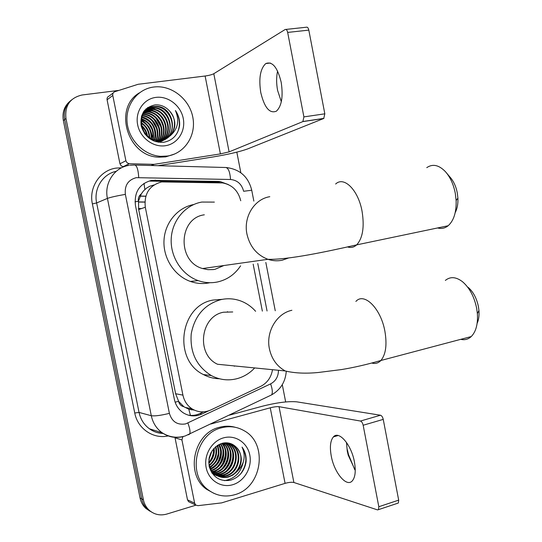 <?xml version="1.0" encoding="UTF-8"?>
<svg xmlns="http://www.w3.org/2000/svg" width="542" height="542" viewBox="0 0 542 542"><rect width="100%" height="100%" fill="white"/><g stroke="black" fill="none" stroke-linecap="round" stroke-linejoin="round"><path stroke-width="0.81" d="M240.75 200.764C238.229 190.757 232.213 184.815 222.701 182.939L161.645 181.922C149.389 185.303 143.942 193.745 145.303 207.247L182.925 395.132C184.239 401.148 187.336 405.755 192.207 408.953C198.169 412.469 204.348 412.814 210.736 409.996L260.668 386.385C267.125 383.058 271.054 377.598 272.457 370.003M183.907 406.73L178.562 401.331C179.3 404.305 181.082 406.1 183.907 406.73L188.806 409.224L194.321 410.104M153.989 184.951L149.741 186.245L146.564 188.094L143.406 191.014L141.286 193.948C138.908 195.716 137.959 198.148 138.44 201.231L135.005 201.841M138.44 201.231L141.286 193.948M138.515 201.61L138.677 209.551L175.622 393.736L178.487 400.958M262.362 311.122L253.161 264.137M151.787 512.204L147.512 509.311C144.538 506.546 142.607 503.071 141.719 498.891L64.654 119.538C63.319 111.449 65.609 104.911 71.524 99.931C65.609 104.911 63.319 111.449 64.654 119.538L141.719 498.891C142.607 503.071 144.538 506.546 147.512 509.311L151.787 512.204M139.585 209.232L138.617 209.226M141.496 208.568L138.495 208.541M150.087 511.269L145.839 508.396C142.871 505.639 140.954 502.183 140.073 498.023L63.367 120.575C62.039 112.526 64.315 106.022 70.196 101.063M228.277 184.544L220.045 181.529L218.189 181.401L151.652 180.344C139.497 183.677 134.091 192.01 135.432 205.337L174.382 399.393C175.649 405.226 178.643 409.725 183.345 412.875C189.3 416.473 195.499 416.852 201.929 414.013L208.616 410.856M195.906 505.171L166.828 514.06C160.188 515.889 154.314 514.622 149.206 510.246C146.218 507.461 144.28 503.972 143.386 499.771L65.961 118.495C64.654 105.615 70.047 97.784 82.127 94.985L118.935 90.385M236.82 152.153L240.844 172.756M282.287 384.657L285.668 401.94M203.474 411.866L199.903 413.553C196.123 415.301 192.227 415.822 188.203 415.118M149.863 181.096L216.116 182.126L220.641 182.783M281.318 101.727L277.606 90.446C276.312 83.468 276.305 77.005 277.585 71.056M281.183 82.242C277.477 67.269 272.348 61.043 265.783 63.563C260.255 68.732 258.588 78.441 260.797 92.696C264.442 107.668 269.631 113.84 276.359 111.198C281.711 106.144 283.317 96.496 281.183 82.242M123.915 166.746L121.34 166.021L119.951 163.799L125.893 160.73L112.79 95.48L107.086 99.782C106.849 97.96 107.533 96.72 109.138 96.056L113.258 92.919M119.951 163.799L107.086 99.782M158.007 165.689L212.979 156.97C228.135 154.429 239.625 151.767 247.45 148.989L323.723 118.495L302.87 121.598L229.11 151.875L220.398 153.901L154.118 164.348L151.611 165.513M285.952 29.417L306.271 27.236C307.402 26.829 308.249 27.791 308.818 30.128L287.666 32.425C287.097 30.067 286.264 29.092 285.167 29.498L213.799 73.712C211.915 74.694 209.022 75.46 205.113 76.016L138.149 84.281L114.877 91.686C113.251 92.357 112.553 93.617 112.79 95.48M302.87 121.598L303.899 116.896L324.821 113.82L308.818 30.128M324.821 113.82L323.723 118.495M303.899 116.896L287.666 32.425M125.893 160.73L127.045 162.776L129.138 163.718L154.118 164.348M167.512 156.035L160.683 156.333C144.111 155.385 128.772 140.161 127.113 122.567C125.27 104.979 137.499 88.929 153.792 87.018L154.558 86.93C171.977 85.094 189.625 99.403 192.864 117.472C196.34 135.514 184.734 153.454 167.512 156.035M174.707 153.982L165.716 156.875L158.914 157.173C127.776 156.929 112.804 108.143 139.436 92.817M179.565 125.92C180.039 120.365 178.657 115.222 175.412 110.493C179.666 120.466 177.966 128.881 170.296 135.73C176.516 127.953 176.353 119.809 169.809 111.313C165.73 106.693 160.832 104.552 155.127 104.884C144.504 107.201 139.856 114.213 141.177 125.92C144.85 137.092 152.241 142.566 163.352 142.35C172.376 140.71 177.783 135.236 179.565 125.92M155.859 97.397C168.081 95.731 180.804 105.615 183.243 118.413C185.852 131.184 177.634 143.948 165.459 145.71C153.332 147.654 140.175 137.892 137.654 124.802C134.944 111.747 143.603 98.868 155.859 97.397M165.066 139.159C179.3 130.757 170.398 105.27 154.328 106.747L153.223 106.842C147.553 107.743 143.616 110.954 141.415 116.489M154.402 141.225L159.463 141.238C179.748 138.942 174.687 104.701 154.87 106.408L153.765 106.503C134.755 107.926 138.82 140.839 158.969 140.283L164.971 139.199L170.296 135.73M163.887 139.579C176.78 130.52 167.58 106.666 152.194 108.095L146.57 109.531M158.101 142.221C177.654 138.962 171.909 106.069 152.722 107.763L146.821 109.342M162.675 139.897C174.226 130.324 164.822 108.041 150.08 109.43L145.635 110.358M162.979 139.829C174.863 130.371 165.506 107.702 150.601 109.098L145.866 110.148M161.421 140.127C171.638 130.155 162.092 109.409 147.993 110.744L144.768 111.273M161.74 140.08C172.288 130.195 162.769 109.071 148.508 110.419L144.978 111.035M160.134 140.256C169.023 129.992 159.402 110.758 145.927 112.045L143.969 112.282M160.459 140.229C169.68 130.026 160.073 110.426 146.442 111.72L144.158 112.018M158.799 140.276C166.38 129.816 156.726 112.106 143.894 113.332L143.244 113.38M159.138 140.283C167.044 129.863 157.397 111.767 144.402 113.014L143.42 113.095M157.417 140.188C163.501 129.884 154.592 114.077 142.593 114.579M157.769 140.222C164.267 129.809 155.005 113.441 142.749 114.267M155.981 139.971C160.486 130.155 152.891 116.577 142.031 115.9M156.347 140.039C161.238 130.094 153.325 115.954 142.167 115.554M154.47 139.612C156.475 128.407 152.18 120.988 141.564 117.357M154.856 139.721C158.271 130.31 151.564 118.42 141.672 116.977M152.864 139.064C153.921 129.355 150.039 122.661 141.218 118.989M153.278 139.219C154.558 129.125 150.568 122.235 141.293 118.562M151.137 138.278C151.333 130.222 147.959 124.416 141.022 120.852M151.584 138.501C151.984 130.012 148.474 123.969 141.055 120.358M149.206 137.112C148.698 130.974 145.988 126.3 141.062 123.081M149.714 137.451C149.368 130.798 146.469 125.812 141.022 122.478M146.855 135.188C145.961 131.496 144.192 128.454 141.55 126.069M147.512 135.791C146.665 131.401 144.612 127.871 141.354 125.202M144.423 133.352C148.02 137.885 152.688 140.283 158.42 140.568L161.109 140.378C173.962 138.948 179.023 120.873 169.809 111.313M146.293 109.674L143.969 111.185M155.818 141.699L158.921 141.523M146.543 109.484L143.752 111.489L144.667 111.137M145.337 110.48L144.477 110.866M145.568 110.27L144.721 110.676M144.45 110.819L144.091 111.022M144.457 111.367L143.65 111.645M143.84 112.092L143.264 112.241M141.205 119.05L145.812 123.359M151.089 131.916L152.966 138.522M153.142 139.755L153.25 140.751M142.41 123.373L141.015 122.296M154.978 113.827L148.447 110.731M147.499 110.507L145.778 110.222M145.642 110.209L144.802 110.141M156.875 112.418L150.432 109.416M149.504 109.199L147.444 108.888M147.431 108.888L146.103 108.806M158.806 111.002L152.438 108.088M151.577 107.885L147.776 107.485M151.658 137.736C151.069 130.317 147.803 124.646 141.855 120.717M152.058 129.43L149.158 124.416M156.543 128.352L152.322 121.056M158.752 127.688L154.003 119.464M160.967 126.97L155.73 117.899M163.189 126.211L160.933 120.812L157.505 116.347M152.905 112.824L147.688 110.764M147.194 110.656L145.602 110.392M145.134 110.344L144.66 110.311M165.418 125.419C164.294 121.184 162.254 117.648 159.314 114.809M154.836 111.462L149.667 109.457M149.246 109.362L147.207 109.05M147.173 109.05L145.927 108.976M167.661 124.592C166.53 120.039 164.362 116.266 161.157 113.271M156.787 110.087L151.679 108.129M151.313 108.054L147.539 107.655M172.2 122.851C171.076 117.689 168.657 113.474 164.951 110.195M177.437 132.587C180.601 125.202 179.924 117.838 175.412 110.493M446.703 173.176L450.097 177.2C453.62 181.204 456.018 186.448 457.292 192.925L457.909 198.162C458.146 203.887 457.245 208.711 455.205 212.62M437.611 227.952C441.432 229.029 444.941 228.297 448.139 225.75C453.783 220.696 456.445 212.274 456.134 200.499L455.28 193.277C453.518 184.334 450.219 177.119 445.395 171.631C438.871 164.931 432.658 163.603 426.757 167.654M204.327 214.808C178.453 218.026 176.936 261.637 202.559 268.541L207.911 269.665L213.318 269.577L215.093 269.279L223.86 265.533M240.58 265.837C234.95 274.34 227.288 279.713 217.599 281.948C211.075 283.297 204.578 282.849 198.115 280.593C181.922 274.902 170.276 256.989 171.211 238.778C172.058 220.553 185.296 204.91 201.814 202.058L214.375 202.105M209.591 282.768C203.175 284.103 196.787 283.662 190.432 281.454C174.571 275.898 163.149 258.473 163.982 240.689C164.727 222.898 177.559 207.518 193.704 204.53M468.078 287.314C473.213 291.732 476.669 298.181 478.423 306.657L478.945 310.519C479.318 315.559 478.715 319.848 477.123 323.391M460.734 339.346C464.704 340.274 468.2 339.346 471.228 336.562C475.978 331.731 478.03 324.082 477.373 313.608L476.662 308.29C474.223 296.582 469.487 287.714 462.462 281.684C456.012 276.799 450.307 276.379 445.355 280.424M232.735 311.962L223.582 312.219C200.384 316.115 195.825 354.502 217.552 364.258L285.221 370.952C294.591 373.208 305.654 373.723 318.398 372.483L341.474 369.569C353.777 367.564 366.92 364.536 380.904 360.484C378.37 363.147 375.382 364.007 371.941 363.079M254.428 368.214C249.428 373.445 243.527 376.961 236.725 378.756C227.931 380.911 219.463 379.84 211.305 375.559C196.55 366.324 189.856 352.436 191.218 333.892C194.686 315.695 204.639 304.265 221.082 299.584C227.721 298.175 234.219 298.615 240.567 300.905C246.38 303.066 251.393 306.542 255.607 311.311M219.408 378.756C213.778 378.655 208.433 377.252 203.379 374.542C172.593 359.874 179.903 305.37 213.02 300.065L222.416 299.32M234.246 366.202L235.045 365.986M227.43 311.677L227.952 312.097M355.254 470.381L348.208 455.151L347.273 451.161L346.46 442.394M354.414 461.865C351.379 444.664 338.804 430.206 333.377 436.927C330.356 440.592 329.651 446.954 331.25 455.998C334.163 472.692 346.677 487.82 352.402 480.754C355.301 477.123 355.972 470.829 354.414 461.865M189.856 502.278L188.589 501.689L187.505 499.846L194.625 503.159L181.936 439.941L175.032 437.794L174.971 437.367M187.505 499.846L175.032 437.794M229.11 415.233L262.023 406.31C276.766 402.584 288.351 401.094 296.765 401.839L380.484 415.233C381.751 415.66 382.672 417.042 383.241 419.379L363.16 425.253C362.584 422.889 361.683 421.486 360.444 421.046L279.035 406.69C276.948 406.48 274.022 406.852 270.248 407.808L210.702 424.047M347.327 449.63L348.492 454.582L354.78 469.704M194.625 503.159L195.723 505.036L197.918 505.672L221.644 502.888L285.078 483.356C288.825 482.312 291.759 482.028 293.886 482.495L377.523 509.893L378.506 509.643L378.817 506.729L398.682 500.131L383.241 419.379M398.682 500.131L398.336 503.03L397.455 503.328M378.817 506.729L363.16 425.253M182.83 436.689L181.936 439.941M234.828 494.69C225.276 497.4 216.509 495.862 208.521 490.076C186.712 475.063 195.608 433.512 221.529 427.801C229.598 425.714 237.145 426.696 244.171 430.741C268.365 443.566 262.118 487.597 234.828 494.69M213.921 493.349L206.529 489.25C184.815 474.297 193.67 432.963 219.49 427.286C224.828 425.849 230.072 425.849 235.235 427.286M246.068 461.906C246.508 456.296 245.174 451.364 242.057 447.096C246.075 456.052 244.381 464.237 236.962 471.655C242.897 463.051 242.721 454.962 236.434 447.387C232.538 443.431 227.864 442.042 222.416 443.234C212.281 447.143 207.877 454.901 209.198 466.513C212.755 477.272 219.869 481.838 230.533 480.212C239.185 477.434 244.367 471.33 246.068 461.906M223.528 437.861C235.221 434.508 247.423 442.597 249.787 455.016C252.321 467.38 244.483 481.242 232.836 484.683C221.238 488.301 208.629 480.388 206.177 467.699C203.562 455.056 211.807 441.025 223.528 437.861M217.613 475.923L225.452 475.788C239.157 472.631 242.789 451.134 231.495 444.745L226.502 442.794M211.685 472.624L213.196 473.837C217.24 476.513 221.542 477.245 226.089 476.025C239.815 472.861 243.453 451.33 232.145 444.935L225.472 442.794M216.441 475.266L222.918 474.867C236.556 471.73 240.174 450.368 228.934 444.013L226.908 442.943M216.732 475.442L223.548 475.097C237.2 471.96 240.824 450.558 229.571 444.196L227.24 442.997M215.323 474.494L220.418 473.952C233.981 470.842 237.579 449.609 226.4 443.288L225.58 442.8M215.594 474.697L221.041 474.182C234.625 471.066 238.229 449.799 227.03 443.464L225.919 442.821M214.253 473.613L217.952 473.051C231.183 470.016 235.004 449.494 224.354 442.882M214.517 473.844L218.562 473.274C231.99 470.199 235.655 449.25 224.673 442.848M213.243 472.61L215.506 472.157C227.972 469.284 232.382 450.449 223.047 443.085M213.487 472.875L216.116 472.38C228.771 469.467 233.04 450.212 223.385 443.024M212.288 471.479L213.094 471.276C224.788 468.532 229.713 451.432 221.678 443.437M212.525 471.777L213.697 471.499C225.58 468.722 230.384 451.181 222.024 443.336M211.4 470.199C221.976 467.068 226.759 452.265 220.248 443.945M211.617 470.531C222.566 467.638 227.572 452.123 220.608 443.803M210.587 468.742C220.215 462.821 222.938 454.792 218.758 444.643M210.784 469.128C220.201 465.402 224.347 452.645 219.137 444.447M209.856 467.068C217.579 461.533 220.018 454.372 217.186 445.585M210.032 467.509C218.23 461.865 220.75 454.467 217.586 445.321M209.246 465.09C214.991 460.151 217.078 454.074 215.513 446.872M209.388 465.619C215.635 460.504 217.816 454.135 215.94 446.506M208.812 462.611C212.478 458.62 214.09 453.993 213.65 448.729M208.894 463.295C213.101 459.02 214.849 453.979 214.144 448.187M209.043 458.505L211.251 452.177M208.846 459.901L211.969 450.964M209.334 467.096L211.726 471.323L215.066 474.535C219.131 477.224 223.446 477.956 228.013 476.73C240.37 473.81 245.228 455.382 236.434 447.387M208.731 461.594C209.226 467.36 211.543 471.75 215.696 474.765C219.767 477.461 224.09 478.193 228.656 476.96L233.074 474.982L236.962 471.655M212.118 473.274L213.196 473.837M210.669 470.788L211.224 470.646M210.425 455.517L210.702 454.657M212.098 457.814L213.412 453.756M210.133 467.76L211.658 466.493M216.089 460.72L218.338 453.749M218.148 446.737L217.776 445.206M218.175 462.008L220.777 453.945M220.309 463.247L223.223 454.203M213.318 472.604L218.372 469.345M222.491 464.453L225.689 454.514M225.235 448.417L223.284 443.295M224.7 465.646L227.139 460.456L228.168 454.867M226.949 466.818C229.266 463.274 230.506 459.42 230.662 455.253M229.232 467.976C231.773 464.23 233.087 460.124 233.189 455.666M224.429 480.659C234.51 478.925 240.777 472.787 243.236 462.251M209.198 457.692L210.831 452.983M208.853 462.563C212.085 458.471 213.663 453.878 213.602 448.783M215.323 465.544C219.253 460.849 220.987 455.51 220.54 449.528M217.538 466.547C221.644 461.723 223.433 456.222 222.911 450.036M213.101 472.455L216.773 470.287M219.781 467.556C224.063 462.604 225.906 456.94 225.303 450.551M224.53 446.838L222.925 443.112M222.051 468.573C226.515 463.498 228.412 457.665 227.728 451.079M224.347 469.596C228.995 464.399 230.939 458.41 230.181 451.622M226.678 470.619C231.509 465.307 233.5 459.155 232.66 452.17M240.201 474.392C247.03 465.341 247.647 456.242 242.057 447.096M190.438 415.396L188.806 409.224M144.843 189.524L144.009 183.359M178.562 401.331L175.127 402.171M138.677 209.551L145.303 207.247M175.622 393.736L182.925 395.132M191.624 409.915L192.85 409.339M144.856 202.003L138.467 201.929M140.073 498.023L143.386 499.771M63.367 120.575L65.961 118.495M140.114 196.177L145.771 196.258M253.852 201.109L251.725 190.222L243.643 191.279C241.746 184.117 237.376 180.188 230.533 179.49L136.286 177.661C128.095 179.883 124.457 185.452 125.358 194.368L169.389 413.356C171.95 421.73 177.363 425.246 185.635 423.905L270.614 383.878C275.661 381.155 278.276 376.731 278.466 370.606M183.575 436.5C175.804 438.478 168.623 437.211 162.024 432.685C156.421 428.532 152.844 422.882 151.299 415.721L107.418 198.399C103.996 183.081 114.545 167.275 129.179 165.351M168.155 435.924C153.359 439.332 137.641 428.729 134.748 413.004L92.377 203.9L96.639 202.945L107.418 198.399C110.663 197.241 116.645 195.899 125.358 194.368M188.149 434.853L189.693 434.108C190.472 432.082 189.876 428.397 187.905 423.065M92.377 203.9C88.658 187.322 100.162 170.195 116.069 168.101L121.591 167.769M116.259 171.313C102.777 173.955 93.488 188.745 96.639 202.945L139.05 412.428C140.547 419.332 144.009 424.786 149.443 428.797C153.562 431.703 158.129 433.234 163.128 433.39M135.27 165.08L224.794 167.478C227.999 167.105 229.91 171.109 230.533 179.49M130.08 165.229L133.989 165.046C136.591 164.639 138.169 168.786 138.718 177.491M169.389 413.356C160.879 415.45 154.843 416.236 151.299 415.721L139.05 412.428L134.748 413.004M267.057 310.986L257.768 263.52M269.713 395.789L271.644 394.861C272.789 392.713 272.443 389.054 270.614 383.878M226.481 167.566C239.984 169.3 248.399 176.855 251.725 190.222L251.745 190.317M153.447 180.838L155.249 180.086M216.116 182.126L218.189 181.401M199.903 413.553L201.929 414.013M229.11 151.875L213.799 73.712M220.398 153.901L205.113 76.016M151.143 165.5L153.542 164.389M129.328 163.725L123.339 166.733M269.801 196.692C254.34 199.063 243.243 216.983 246.956 234.151C249.889 246.671 256.888 255.058 267.944 259.313C272.673 260.892 277.409 261.197 282.152 260.228L288.615 257.972M335.64 184.016C343.987 175.886 358.337 190.073 362.076 211.38C364.549 227.003 362.747 238.168 356.67 244.876C354.007 247.308 351.02 248.012 347.72 246.983M291.887 310.281C276.657 313.405 265.743 331.846 269.408 348.824C271.637 358.939 276.908 366.317 285.221 370.952M355.891 301.433C364.136 291.921 380.931 308.445 384.922 331.392C387.151 344.787 385.809 354.488 380.904 360.484L471.228 336.562M293.886 482.495L279.035 406.69M285.078 483.356L270.248 407.808M360.444 421.046L380.484 415.233M184.754 407.293L192.207 408.953M138.447 202.044L144.856 202.119M145.839 508.396L149.206 510.246M140.161 196.089L145.798 196.163M163.142 433.437C158.088 433.282 153.522 431.73 149.443 428.797L162.024 432.685C169.28 437.306 177.017 438.39 185.256 435.944L271.644 394.861C280.546 389.684 285.41 381.886 286.251 371.466M275.255 310.756L265.824 262.43M217.959 182.254L220.045 181.529M270.329 63.014L265.783 63.563M303.086 121.476L323.947 118.373M129.138 163.718L123.149 166.726M160.683 156.333L158.914 157.173M154.87 106.408L154.328 106.747M152.722 107.763L152.194 108.095M150.601 109.098L150.08 109.43M148.508 110.419L147.993 110.744M146.442 111.72L145.927 112.045M144.402 113.014L143.894 113.332M158.969 140.283L158.42 140.568M156.794 141.428L156.252 141.713M457.909 198.162L456.134 200.499M202.559 268.541L267.944 259.313C288.08 259.855 325.579 251.908 356.67 244.876L448.139 225.75M198.115 280.593L190.432 281.454M478.945 310.519L477.373 313.608M211.305 375.559L203.379 374.542M338.188 435.511L333.377 436.927M378.506 509.643L398.336 503.03M195.723 505.036L188.589 501.689M348.208 455.151L348.492 454.582M208.521 490.076L206.529 489.25M232.145 444.935L231.495 444.745M229.571 444.196L228.934 444.013M227.03 443.464L226.4 443.288M215.696 474.765L215.066 474.535"/></g></svg>
